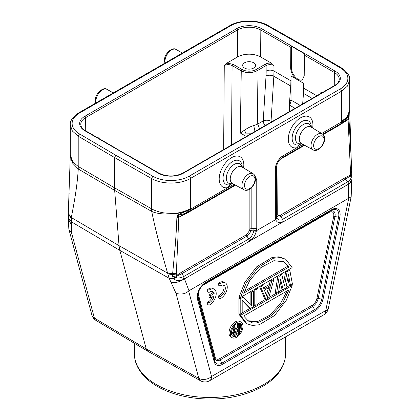 <?xml version="1.0" encoding="UTF-8"?>
<svg xmlns="http://www.w3.org/2000/svg" width="420" height="420" viewBox="0 0 420 420"><rect width="100%" height="100%" fill="white"/><g stroke="black" fill="none" stroke-linecap="round" stroke-linejoin="round"><path stroke-width="0.63" d="M225.356 282.917L224.054 282.161A9.219 5.324 120 0 0 218.731 283.075L220.038 283.831A9.219 5.324 -60 0 1 225.356 282.917A9.219 5.324 -60 0 1 226.627 290.766A9.219 5.324 -60 0 1 220.038 298.793L220.038 296.515A6.452 3.728 120 0 0 224.816 290.945A6.452 3.728 120 0 0 223.976 285.311A6.452 3.728 120 0 0 220.038 286.109L220.038 283.831M220.038 298.793L218.731 298.043L218.731 295.764A6.452 3.728 120 0 0 223.277 290.787A6.452 3.728 120 0 0 223.256 285.049M220.038 286.109L218.731 285.353L218.731 283.075M241.122 322.171L239.82 321.421A8.962 5.171 120 0 0 232.911 323.82A8.962 5.171 120 0 0 229 332.84A8.962 5.171 120 0 0 230.858 336.94L232.16 337.696A8.962 5.171 -60 0 1 230.307 333.59A8.962 5.171 -60 0 1 234.218 324.576A8.962 5.171 -60 0 1 241.122 322.171A8.962 5.171 -60 0 1 242.975 326.277A8.962 5.171 -60 0 1 239.064 335.291A8.962 5.171 -60 0 1 232.16 337.696M290.141 285.196L285.91 287.642M282.87 289.396L278.612 291.853M276.26 293.213L268.758 297.538M265.682 299.318L258.059 303.718M255.759 305.046L253.428 306.39M250.142 308.291L242.188 312.879M239.894 314.207L239.216 314.596L245.621 322.996L246.923 323.746L240.518 315.352L239.216 314.596M285.716 259.261L278.969 256.809L272.087 257.491L256.741 266.752L244.886 282.219L239.216 296.714L240.518 297.465L246.194 282.97L258.043 267.503L273.389 258.242L280.271 257.56L285.716 259.261L292.126 267.671L240.518 297.465M287.868 277.641L289.154 284.623L290.456 285.374L292.441 284.23L289.795 270.16L287.149 271.688L284.503 285.826L281.862 274.743L279.216 276.271L276.57 293.391L278.555 292.246L280.539 279.158L283.185 289.574L285.826 288.046L288.472 274.575L290.456 285.374M280.124 281.899L281.878 288.824L283.185 289.574M277.851 275.914L275.268 292.64L276.57 293.391M285.768 271.341L283.694 282.434M259.523 286.498L264.689 298.746L265.991 299.502L268.637 297.974L273.924 279.321L271.945 280.471L270.622 285.212L264.007 289.034L262.684 285.815L260.704 286.96L265.991 299.502M270.517 280.145L269.315 284.461L263.508 287.816M254.772 289.238L254.772 304.474L256.074 305.225L258.059 304.08L258.059 288.488L256.074 289.632L256.074 305.225M242.188 300.557L249.149 307.718L250.457 308.469L253.428 306.752L253.428 291.16L251.444 292.304L251.444 305.907L243.18 297.077L240.203 298.793L240.203 314.386L242.188 313.241L242.188 299.969L250.457 308.469M240.209 297.286L238.901 298.037L238.901 313.635L240.203 314.386M250.142 291.911L250.142 304.516M207.674 302.148L208.982 302.899A6.452 3.728 120 0 0 214.142 295.885L210.336 298.079L209.034 297.329L209.034 294.987L212.84 292.793L214.142 293.543A6.452 3.728 120 0 0 212.919 291.695A6.452 3.728 120 0 0 208.982 292.488L207.674 291.737L207.674 289.459L208.982 290.215A9.219 5.324 -60 0 1 214.305 289.301A9.219 5.324 -60 0 1 215.57 297.145A9.219 5.324 -60 0 1 208.982 305.177L207.674 304.421L207.674 302.148A6.452 3.728 120 0 0 212.321 296.935M212.84 292.793A6.452 3.728 120 0 0 212.2 291.433M214.305 289.301L212.998 288.545A9.219 5.324 120 0 0 207.674 289.459M305.036 46.499L268.049 25.515C257.885 19.493 239.951 19.541 229.871 25.61A1.843 1.066 -120 0 1 230.795 25.704A25.814 14.905 180 0 1 267.136 25.61L304.122 46.594L305.02 46.52M147.908 351.256L146.239 348.941L94.385 318.071A9.219 5.313 120.8 0 0 96.023 320.444L147.877 351.309M68.817 228.638L69.006 229.682L71.626 233.126L71.316 217.544C74.907 198.881 77.18 185.819 78.267 169.003L78.209 166.462L72.933 162.057L70.282 155.053M68.812 228.559L68.329 219.009L71.374 224.816M68.287 213.88L70.277 155.915L72.571 163.081L78.267 169.003L114.665 190.402L119.044 245.663L71.316 217.544L68.423 213.649L68.428 214.499L71.264 218.179M304.122 46.594L340.463 67.945A25.814 14.905 180 0 1 340.305 88.93L189.194 176.169A25.814 14.905 180 0 1 152.849 176.264L115.867 155.279L114.566 157.537L114.566 187.834L78.209 166.462L78.209 136.18L72.366 131.03L70.282 124.987L70.282 155.222M147.977 351.367L200.534 380.782A9.219 5.334 -60.8 0 1 198.797 378.352A9.219 6.521 -15 0 0 211.554 376.499A9.219 5.324 60 0 1 209.643 380.719L323.857 314.78A9.219 5.324 -120 0 0 325.768 310.558A9.219 3.764 11.6 0 0 328.277 308.642L351.162 196.812L188.633 290.955C185.682 293.879 181.482 294.698 176.033 293.407L171.055 282.366C174.872 283.18 179.078 282.172 183.677 279.342L182.989 276.901L183.608 276.612L184.496 278.864L183.677 279.342C181.072 280.35 179.408 280.76 178.678 280.565C176.752 280.602 175.103 280.009 173.738 278.775L176.783 276.538C175.675 279.452 181.314 277.379 182.989 276.901M173.791 278.775L169.186 278.297L119.831 250.373L146.239 348.941L198.797 378.352L176.033 293.407M68.465 217.964L71.321 221.791L119.831 250.373L119.044 245.663L167.596 273.131L169.186 278.297L171.055 282.366M68.329 219.009L68.355 216.762M69.142 193.037L68.302 213.055M114.665 190.402L114.566 187.834L151.557 208.808L151.704 211.402L114.665 190.402M243.553 167.911A17.414 10.054 120 0 0 243.784 165.91A17.414 10.054 120 0 0 232.444 157.196A17.414 10.054 120 0 0 219.224 177.917A17.414 10.054 120 0 0 228.013 187.567L190.486 209.234L190.496 208.709C183.451 212.116 176.988 213.675 171.113 213.386C166.068 213.239 162.419 212.819 160.167 212.126C156.503 211.171 153.631 210.063 151.557 208.808L151.557 178.526L114.566 157.537L78.209 136.18L79.527 133.928A25.814 14.905 180 0 1 79.684 112.943A1.843 1.066 60 0 0 78.761 112.854C72.644 117.033 69.82 121.081 70.282 124.987M188.963 290.714L184.496 278.864L250.766 240.471C253.481 238.035 255.323 234.964 256.289 231.263L256.757 227.981L256.757 179.807L254.305 174.741M312.648 128.021A17.414 10.054 120 0 0 312.879 126.021A17.414 10.054 120 0 0 301.539 117.301A17.414 10.054 120 0 0 288.32 138.023A17.414 10.054 120 0 0 297.108 147.672L283.001 155.82C278.943 158.041 275.3 164.309 275.347 169.071L276.481 167.491L276.481 215.665L276.838 217.749C277.741 219.791 279.379 220.49 281.752 219.849L348.332 181.44C350.758 179.571 351.508 177.817 350.574 176.19L350.506 175.066L345.067 177.817L345.508 179.203L347.792 181.818L348.663 184.086L348.358 198.686M341.639 121.989L340.835 123.748L342.794 122.514L343.707 120.635C346.295 118.724 347.996 117.185 348.805 116.036L351.162 157.726L349.708 110.849L348.401 115.416L343.707 120.635L321.673 133.492M341.602 121.469L347.324 116.634L349.708 109.951M342.825 122.498L338.782 124.924M344.972 120.881L348.784 116.219L348.086 119.485L341.938 123.055M351.162 157.726L351.692 171.029M349.115 118.041L348.091 119.621L350.564 173.423A31.532 18.202 -60 0 1 350.506 175.066L351.598 173.728M348.947 116.519L348.737 117.002M338.725 124.955L322.739 134.185L340.625 123.863L322.739 134.185L338.725 124.955L338.347 125.801L348.091 119.621L349.141 118.456M350.564 173.423L351.692 171.885L351.692 171.055L350.558 172.694M351.472 175.649L350.406 175.87L345.508 179.203L280.838 216.547L282.649 219.429L283.526 221.692L349.403 183.661L348.332 181.44M351.508 176.127L350.574 176.19M351.656 181.681L349.403 183.661L351.713 179.702L351.188 196.639M351.697 171.885L351.719 178.07M283.526 221.692L282.35 222.238C279.248 223.246 277.074 222.495 275.819 219.986L276.838 217.749M275.819 219.986L275.672 219.602L276.722 217.429M297.113 147.677L303.019 144.38M297.108 147.672L299.008 144.837L301.702 143.734M276.801 165.254L277.106 164.257M279.736 159.721L280.392 159.259A1.843 1.066 60 0 1 280.418 158.991M277.022 165.097L277.258 214.557C277.83 215.654 278.875 215.859 280.392 215.156L345.067 177.817M277.258 214.557L276.775 215.665L276.812 217.754M277.022 213.271L276.481 214.022L276.78 215.665C277.568 217.161 278.922 217.45 280.838 216.541L280.392 215.156M276.481 167.422L276.481 215.665A3.869 2.236 0 0 1 275.347 217.245L275.672 219.602L256.431 230.711L253.775 230.674L253.675 231.121C253.029 234.055 251.674 236.481 249.622 238.397L248.75 239.001L246.939 236.114C248.803 234.875 250.115 233.042 250.877 230.617M256.289 231.263L250.877 230.622L251.171 228.632L249.869 228.947L249.869 189.037M339.843 217.135A11.828 6.83 120 0 0 331.763 209.643L205.553 282.508A11.828 6.83 120 0 0 197.479 299.329L214.242 361.904A11.828 6.83 120 0 0 222.322 364.397L315 310.889A11.828 6.83 120 0 0 323.075 299.072L339.843 217.135A1.843 0.751 -168.4 0 1 338.572 217.151L334.945 216.562A1.843 0.751 11.6 0 0 333.674 216.584A6.61 3.817 -60 0 0 329.159 212.394A1.843 1.066 60 0 1 329.537 211.549L203.327 284.419M231.452 332.929A7.34 4.237 120 0 0 232.974 336.289A7.34 4.237 120 0 0 238.628 334.325A7.34 4.237 120 0 0 241.831 326.939A7.34 4.237 120 0 0 240.308 323.579A7.34 4.237 120 0 0 234.654 325.547A7.34 4.237 120 0 0 231.452 332.929M239.6 323.306A7.34 4.237 -60 0 1 240.524 326.188A7.34 4.237 -60 0 1 239.663 329.999M235.552 335.044A7.34 4.237 -60 0 1 232.381 335.811M232.927 327.899L233.882 330.23L232.801 331.947L232.649 333.307L233.263 334.226L234.57 334.976L235.956 334.903L239.663 332.766L239.663 324.219L238.355 323.463L237.431 323.998L237.431 327.82L235.625 328.86M237.431 327.82L238.733 328.571L236.114 330.083L234.88 326.975L233.798 327.6L235.184 330.986L233.951 333.333L234.108 334.519L234.57 334.976M237.431 323.998L238.733 324.749L238.733 328.571M239.663 324.219L238.733 324.749M232.801 333.764L234.108 334.519M232.649 333.307L233.951 334.063M232.649 332.582L233.951 333.333M232.801 331.947L234.108 332.698M233.263 330.95L234.57 331.706M233.882 330.23L235.184 330.986M233.284 327.306L233.798 327.6M233.909 326.419L234.88 326.975M238.733 329.663L238.733 332.393L235.804 334.084L235.032 333.984L234.88 332.981L235.342 331.805L238.733 329.663M237.431 330.414L237.431 331.637L234.88 333.113M237.431 331.637L238.733 332.393M234.885 333.554L235.804 334.084M246.923 323.746L252.368 325.447L259.25 324.77L274.596 315.509L286.451 300.048L292.126 285.558L291.133 284.986M292.126 285.558L240.518 315.352M243.647 316.013L248.435 321.127L258.715 322.334L271.772 315.452L282.791 302.804L288.997 289.832L243.647 316.013M287.038 290.966L280.618 303.377L269.992 315.089L257.691 321.515L247.795 320.733M288.997 267.01L284.209 261.896L273.929 260.689L260.873 267.572L249.853 280.219L243.647 293.192L288.997 267.01L287.695 266.254L244.303 291.307M283.542 261.539L287.695 266.254M286.156 271.115L287.149 271.688M288.803 269.588L289.795 270.16M278.224 275.699L279.216 276.271M280.87 274.171L281.862 274.743M259.712 286.387L260.704 286.96M261.697 285.243L262.684 285.815M269.315 284.461L270.622 285.212M270.953 279.899L271.945 280.471M272.937 278.754L273.924 279.321M264.338 290.168L270.291 286.734L267.314 297.407L264.338 290.168M268.485 287.774L266.411 295.213M255.082 289.06L256.074 289.632M257.066 287.915L258.059 288.488M250.457 291.732L251.444 292.304M252.441 290.588L253.428 291.16M238.901 298.037L240.203 298.793M242.188 296.504L243.18 297.077M176.783 276.538L176.384 275.594A30.833 17.803 -60 0 1 176.327 274.008L178.799 217.361L188.543 212.284L188.927 211.444L234.98 184.853L189.877 210.893A3.869 2.236 60 0 0 190.68 209.123M173.738 278.775L173.413 278.455L176.71 276.134M173.413 278.455L172.489 276.355L172.552 274.612L167.785 273.908M176.369 275.583C175.749 276.155 174.458 276.413 172.484 276.36M176.332 273.284L172.609 273.798L167.596 273.131C160.445 248.231 155.731 231.152 151.704 211.402C159.941 215.366 178.972 214.788 188.15 210.446L178.048 214.62L176.867 217.917C176.201 234.339 175.697 239.363 175.082 247.648L172.552 274.612L176.327 274.008M68.381 215.728L68.297 213.885M68.534 216.337L68.481 218.006M68.518 217.891L68.365 216.662M189.667 211.013L190.486 209.234L188.15 210.446L187.546 212.153L189.672 211.024M178.048 214.62L178.106 214.762C181.109 214.793 184.254 213.922 187.535 212.142M176.867 217.917L178.799 217.361L178.101 214.757M176.941 217.445L178.815 217.214L234.98 184.853M232.607 183.629L229.913 184.727L228.013 187.567L233.924 184.275M249.627 241.259L248.75 239.001L183.608 276.607L182.264 273.452L176.726 276.139M181.823 272.066L246.498 234.728L246.939 236.114L182.264 273.452L181.823 272.066L176.384 275.594M246.498 234.728L249.632 230.507L249.869 228.947M177.534 215.481L178.148 215.481M249.632 230.507L250.877 230.622M226.847 63.147L232.874 64.192L232.092 65.531C229.488 64.349 226.879 64.355 224.27 65.536L226.847 63.147L237.578 56.952A16.296 9.408 180 0 1 260.626 56.952L271.362 63.147L273.94 65.536C271.331 64.355 268.721 64.349 266.117 65.531L265.335 64.192C267.057 63.273 269.062 62.927 271.362 63.147M97.897 137.902L99.152 137.776L98.495 138.243M295.076 108.334L289.48 105.131L290.724 102.517L289.632 100.921L289.002 111.841M300.179 105.389L291.034 100.112L289.632 100.921L290.776 86.037L291.034 76.025L291.034 100.112M302.657 103.961L303.471 93.366L303.728 83.354L297.381 79.69C293.218 76.886 290.981 72.959 290.661 67.914L290.813 47.345A1.108 0.64 -60 0 1 291.338 46.195L304.899 54.023A1.108 0.64 120 0 0 304.374 55.172L304.222 75.742L302.19 80.152L297.381 79.69L291.034 76.025L290.776 86.037M303.471 93.366L302.683 103.945M289.753 99.32L290.714 86L273.83 76.251L273.977 71.038L290.997 80.861M271.877 121.732L271.042 121.243L273.83 76.251A5.534 2.83 3.5 0 0 266.023 75.905A68.239 40.079 -60.9 0 0 266.159 71.075L266.117 65.531L256.946 70.823L257.743 124.068L263.235 120.897A5.534 2.83 3.5 0 1 271.042 121.243A5.534 3.192 -60 0 1 270.869 122.314M303.692 88.189L303.529 93.403L312.239 98.427M321.489 93.083L320.833 92.615L322.093 92.736M302.536 79.921A9.587 5.534 60 0 1 298.116 79.264A9.587 5.534 60 0 1 291.338 67.52L291.338 46.195M253.67 62.774A6.452 3.728 0 0 0 246.635 61.971A6.452 3.728 0 0 0 242.65 65.41A6.452 3.728 0 0 0 244.54 68.045A6.452 3.728 0 0 0 251.575 68.854A6.452 3.728 0 0 0 255.559 65.41A6.452 3.728 0 0 0 253.67 62.774M245.858 133.361L244.54 130.121L240.334 133.019L252 133.203M244.545 130.116C248.309 127.67 251.37 126.163 253.722 125.606L254.998 131.476M158.377 173.192L84.845 130.741A17.687 10.211 0 0 1 84.845 116.293L236.597 28.686A17.687 10.211 0 0 1 261.613 28.686L335.139 71.132A17.687 10.211 0 0 1 335.139 85.58L183.393 173.192A17.687 10.211 0 0 1 158.377 173.192A1.108 0.64 -60 0 1 158.928 173.135L128.945 155.825A1.108 0.64 120 0 0 128.646 155.778L115.091 147.95A1.108 0.64 -60 0 1 115.385 147.998A1.108 0.64 -60 0 1 115.568 148.228M218.731 295.764L220.038 296.515M208.982 305.177L208.982 302.899M208.982 292.488L208.982 290.215M209.034 294.987L210.336 295.743L214.142 293.543M210.336 298.079L210.336 295.743M333.674 216.584L316.906 298.52A6.61 3.817 -60 0 1 312.391 305.13L219.713 358.633A6.61 3.817 -60 0 1 215.197 357.242L198.429 294.661A6.61 3.817 -60 0 1 198.314 292.64M329.159 212.394L202.949 285.264A6.61 3.817 -60 0 0 202.346 285.653M134.4 353.84A75.59 43.643 0 0 0 156.544 384.699A75.59 43.643 0 0 0 238.922 394.159A75.59 43.643 0 0 0 285.584 353.84C285.149 366.298 278.119 376.787 264.5 385.298C255.696 390.695 245.296 394.553 233.299 396.869C207.26 402.003 176.846 397.877 157.306 386.389C148.349 381.213 141.897 374.966 137.944 367.647C135.597 363.2 134.421 358.596 134.4 353.84L134.4 343.287M230.795 25.704L79.684 112.943M115.867 155.279L79.527 133.928M268.034 25.536L267.136 25.61M164.918 63.11L164.467 60.527C164.036 53.718 172.709 46.473 176.111 49.487A9.235 5.334 120 0 0 169.008 51.996A9.235 5.334 120 0 0 164.992 61.273A9.235 5.334 120 0 0 165.028 62.018A9.235 5.334 120 0 0 165.181 62.958M96.044 320.455A9.219 9.219 0 0 1 91.833 314.906A9.219 6.521 -15 0 0 94.385 318.071L71.626 233.126M95.823 103.005L95.371 100.417C94.941 93.613 103.614 86.368 107.016 89.381A9.235 5.334 120 0 0 99.913 91.891A9.235 5.334 120 0 0 95.897 101.162A9.235 5.334 120 0 0 95.918 101.692A9.235 5.334 120 0 0 96.086 102.853M189.194 176.169A1.843 1.066 60 0 1 190.496 178.427C180.343 184.564 161.805 184.611 151.557 178.526L152.849 176.264M340.305 88.93A1.843 1.066 -120 0 1 341.607 91.187L190.496 178.427L190.496 208.709M341.607 91.187L347.576 86L349.708 79.895C350.096 75.925 347.324 71.915 341.397 67.861L305.046 46.505M340.463 67.945L341.381 67.883M188.633 290.955L211.554 376.499L325.768 310.558L348.689 198.544M275.347 217.245L275.347 169.071M341.618 121.979L341.607 121.469M341.602 91.187L341.596 121.475M281.752 219.849L282.35 222.238L250.766 240.471L249.622 238.397M282.198 157.589C278.817 160.041 276.911 163.338 276.481 167.496L276.481 214.022M283.001 155.82L282.198 157.595L304.075 144.963L282.198 157.595M340.841 123.737L340.625 123.863A3.869 2.236 -120 0 0 341.423 122.089M311.294 127.202A13.54 7.817 120 0 0 311.294 127.145A13.54 7.817 120 0 0 301.723 121.616A13.54 7.817 120 0 0 292.178 137.335A13.54 7.817 120 0 0 292.147 138.196A13.54 7.817 120 0 0 299.008 144.837M301.518 143.556A11.188 6.458 -60 0 1 295.454 138.663A11.188 6.458 -60 0 1 295.444 138.18A11.188 6.458 -60 0 1 303.356 124.478A11.188 6.458 -60 0 1 311.052 127.05M301.371 143.472L313.005 149.861A9.251 5.339 -60 0 1 311.031 145.598A9.251 5.339 -60 0 1 311.047 145.052A9.251 5.339 -60 0 1 315.32 136.028A9.251 5.339 -60 0 1 322.25 133.844L310.9 126.961A9.534 5.502 120 0 0 303.534 129.444A9.534 5.502 120 0 0 299.334 139.078A9.534 5.502 120 0 0 299.344 139.487A9.534 5.502 120 0 0 301.371 143.472L301.308 143.441M324.088 139.534A7.408 4.279 -60 0 1 324.077 139.976A7.408 4.279 -60 0 1 318.665 148.712A7.408 4.279 -60 0 1 313.614 145.583A7.408 4.279 -60 0 1 313.63 145.147A7.408 4.279 -60 0 1 319.037 136.411A7.408 4.279 -60 0 1 324.088 139.534M282.161 157.61L304.075 144.963L282.161 157.61M338.347 125.801L323.153 134.568M304.631 145.268L280.392 159.259M315 310.889A1.843 1.066 -120 0 0 314.617 309.608A10.521 6.074 120 0 0 321.804 299.093L338.572 217.151A10.521 6.074 120 0 0 331.385 210.483A1.843 1.066 -120 0 0 331.763 209.643M214.242 361.904A1.843 1.302 -15 0 0 214.751 360.895A10.521 6.074 120 0 0 221.939 363.111L314.617 309.608L312.774 306.411L220.096 359.919L221.939 363.111A1.843 1.066 60 0 1 222.322 364.397M205.553 282.508A1.843 1.066 60 0 1 205.17 283.353L205.17 283.353C200.697 286.498 198.214 290.792 197.731 296.242L197.731 296.242A10.521 6.074 120 0 0 197.988 298.316L214.751 360.895L214.688 358.25L197.925 295.675L197.988 298.316A1.843 1.302 165 0 1 197.479 299.329M331.385 210.483L329.537 211.549A7.917 4.567 -60 0 1 334.945 216.562L318.176 298.505L321.804 299.093A1.843 0.751 11.6 0 0 323.075 299.072M316.906 298.52A1.843 0.751 -168.4 0 1 318.176 298.505A7.917 4.567 -60 0 1 312.774 306.411A1.843 1.066 60 0 1 312.391 305.13M219.713 358.633A1.843 1.066 -120 0 0 220.096 359.919A7.917 4.567 -60 0 1 214.688 358.25A1.843 1.302 165 0 1 215.197 357.242M198.429 294.661A1.843 1.302 -15 0 0 197.925 295.675A7.917 4.567 -60 0 1 197.799 295.076M242.198 167.092A13.54 7.817 120 0 0 242.198 167.034A13.54 7.817 120 0 0 232.628 161.506A13.54 7.817 120 0 0 223.083 177.23A13.54 7.817 120 0 0 223.052 178.091A13.54 7.817 120 0 0 229.913 184.727M232.423 183.451A11.188 6.458 -60 0 1 226.359 178.558A11.188 6.458 -60 0 1 226.349 178.075A11.188 6.458 -60 0 1 234.26 164.372A11.188 6.458 -60 0 1 241.957 166.945M253.155 173.733C254.956 175.224 255.749 176.867 255.533 178.673C255.617 184.81 248.887 192.518 243.91 189.756A9.251 5.339 -60 0 1 241.936 185.488A9.251 5.339 -60 0 1 241.967 184.711A9.251 5.339 -60 0 1 246.32 175.828A9.251 5.339 -60 0 1 253.155 173.733L241.804 166.856A9.534 5.502 120 0 0 234.439 169.334A9.534 5.502 120 0 0 230.239 178.967A9.534 5.502 120 0 0 230.249 179.382A9.534 5.502 120 0 0 232.276 183.367L232.213 183.335M244.519 185.477A7.408 4.279 -60 0 1 244.545 184.853A7.408 4.279 -60 0 1 250.021 176.258A7.408 4.279 -60 0 1 254.993 179.429A7.408 4.279 -60 0 1 254.966 180.054A7.408 4.279 -60 0 1 249.491 188.643A7.408 4.279 -60 0 1 244.519 185.477M256.757 179.807L255.392 180.316M256.757 227.981A3.869 2.236 180 0 1 254.021 228.632L254.016 184.28M251.171 188.013L251.171 228.632L254.021 228.632L253.775 230.674M235.536 185.157L188.543 212.284M224.27 65.536L223.645 149.578M237.578 56.952L237.379 30.03L85.627 117.642L85.727 130.872M99.173 138.637L99.152 137.776M257.381 322.576L256.1 321.82M252.709 321.988L251.239 322.675M266.159 71.075A5.534 3.108 179.6 0 1 273.977 71.038L273.94 65.536M290.813 47.345L260.831 30.03L260.626 56.952M303.728 83.354L303.728 88.211L316.832 95.776M320.833 92.615L320.812 93.476M334.257 85.712L334.357 72.482L304.374 55.172M290.661 67.914L291.338 67.52M335.139 85.58A1.108 0.64 -120 0 0 334.588 85.523C337.691 83.601 339.234 81.527 339.218 79.312A16.585 9.576 0 0 0 334.357 72.482A1.108 0.64 -60 0 1 335.139 71.132M261.613 28.686A1.108 0.64 120 0 0 260.831 30.03A16.585 9.576 0 0 0 237.379 30.03A1.108 0.64 -120 0 0 236.597 28.686M232.874 64.192L242.046 69.484A1.108 0.64 120 0 0 241.264 70.823L240.334 133.019L246.325 136.479M241.269 70.823C246.493 73.295 251.716 73.295 256.94 70.823A1.108 0.64 -120 0 0 256.163 69.484A9.98 5.765 180 0 1 242.046 69.484M256.163 69.484L265.335 64.192M241.358 70.88L232.092 65.531L231.499 145.042M259.586 128.825L257.743 124.068L253.727 125.612M266.023 75.905L263.235 120.897A5.534 3.192 60 0 0 265.046 125.675M334.588 85.523L182.837 173.135A1.108 0.64 60 0 1 183.393 173.192M115.385 147.998L85.402 130.683A1.108 0.64 120 0 0 84.845 130.741M84.845 116.293A1.108 0.64 60 0 1 85.627 117.642A16.585 9.576 0 0 0 80.771 124.472L81.191 126.42C82.593 129.218 85.113 130.536 85.402 130.683M229.871 25.61L78.761 112.854M176.111 49.487L182.39 53.025M285.584 353.84L285.584 336.877M91.833 314.906L69.011 229.73M107.016 89.381L113.295 92.915M70.282 155.122A27.662 27.662 0 0 0 70.282 156.125M200.508 380.767A9.219 9.219 0 0 0 209.643 380.719M68.386 216.557L68.266 217.87M349.708 79.895L349.708 110.135M349.708 110.985A27.662 27.662 0 0 0 349.708 110.035M313.005 149.861C317.982 152.628 324.713 144.921 324.629 138.784C324.844 136.978 324.051 135.329 322.25 133.844M276.481 214.042L276.481 215.67M323.857 314.78A9.219 9.219 0 0 0 328.277 308.642M68.287 213.906L68.381 216.515M243.91 189.756L232.276 183.367M289.443 105.131L289.375 111.631M182.837 173.135C174.867 176.888 166.898 176.888 158.928 173.135"/></g></svg>
